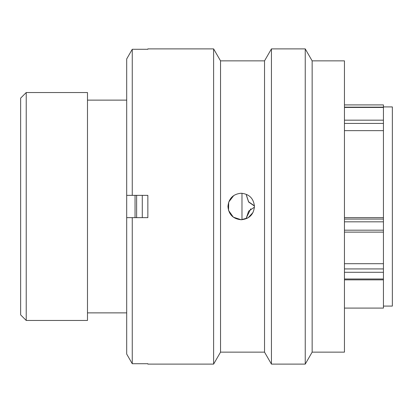 <?xml version="1.0" encoding="UTF-8"?>
<svg xmlns="http://www.w3.org/2000/svg" width="413" height="413" viewBox="0 0 413 413"><rect width="100%" height="100%" fill="white"/><g stroke="black" fill="none" stroke-linecap="round" stroke-linejoin="round"><path stroke-width="0.62" d="M26.22 320.452L20.65 314.882L20.65 98.118L26.22 92.548L26.22 320.452L87.484 320.452L87.484 92.548L26.22 92.548M383.44 306.079L392.35 306.079L392.35 106.921L383.44 106.921M241.977 219.731L241.977 193.269M135.046 217.641L135.046 195.359M126.693 320.503L126.693 92.497M344.452 217.599L383.44 217.599L383.44 130.637L344.452 130.637M344.452 107.148L383.44 107.148L383.44 104.912L344.452 104.912M344.452 308.088L383.44 308.088L383.44 272.296L344.452 272.296M344.452 263.706L383.44 263.706L383.44 221.817L344.452 221.817M383.44 107.148L383.44 130.637M383.44 217.599L383.44 221.817M383.44 263.706L383.44 272.296M254.434 207.161L248.616 211.198L246.355 218.007M254.444 206.041L248.616 202.003L246.355 195.194M246.355 217.806L250.794 208.818M246.355 194.993L248.616 201.802L254.434 205.839M142.284 195.359L142.284 217.641M136.626 195.359L136.626 217.641M312.151 60.861L312.151 352.139L305.238 364.111L305.238 48.889L312.151 60.861L344.452 60.861L344.452 352.139L312.151 352.139M220.537 60.861L213.619 48.889L213.619 364.111L220.537 352.139L220.537 60.861L264.532 60.861L271.444 48.889L271.444 364.111L305.238 364.111M264.532 60.861L264.532 352.139L271.444 364.111M241.197 193.243C233.149 194.027 228.73 198.441 227.94 206.5C228.719 214.548 233.138 218.967 241.197 219.757C249.256 218.962 253.675 214.548 254.454 206.5C253.665 198.452 249.245 194.033 241.197 193.243M213.619 48.889L147.854 48.889L147.854 49.281L132.258 49.281L132.258 195.359L147.854 195.359L147.854 217.641L132.258 217.641L132.258 363.719L147.854 363.719L147.854 364.111L213.619 364.111M233.737 195.545L228.699 202.091L228.539 210.429L233.335 217.166L241.197 219.757L248.141 217.79L253.014 212.499M132.258 217.641L126.693 217.641L126.693 354.049L132.258 363.719L126.693 354.049M126.693 58.951L132.258 49.281L126.693 58.951L126.693 195.359L132.258 195.359M344.452 219.071L383.44 219.071M344.452 230.186L383.44 230.186M344.452 268.93L383.44 268.93M344.452 278.992L383.44 278.992M383.44 123.425L344.452 123.425M383.44 107.437L344.452 107.437M344.452 120.173L383.44 120.173M126.466 100.127L87.484 100.127M126.466 312.873L87.484 312.873M344.452 279.859L383.44 279.859M344.452 232.121L383.44 232.121M271.444 48.889L305.238 48.889M220.537 352.139L264.532 352.139"/></g></svg>
